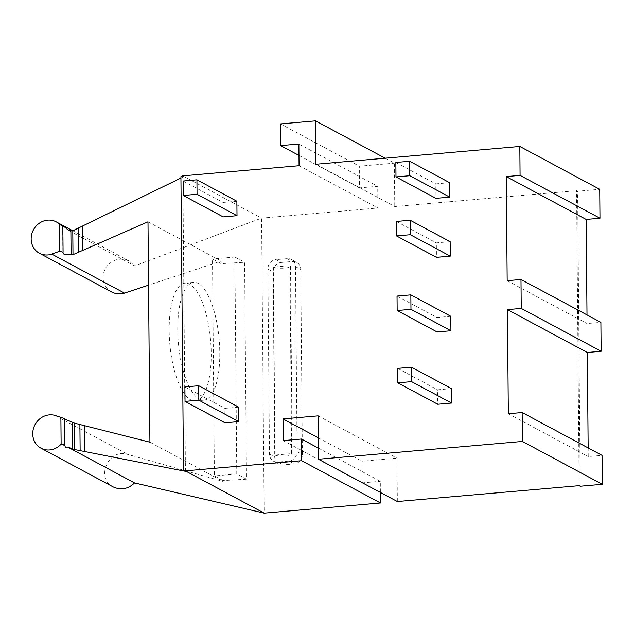 <?xml version="1.0" encoding="UTF-8"?>
<svg xmlns="http://www.w3.org/2000/svg" width="634" height="634" viewBox="0 0 634 634"><rect width="100%" height="100%" fill="white"/><g stroke="black" fill="none" stroke-linecap="round" stroke-linejoin="round"><path stroke-width="0.48" stroke-dasharray="3.17 2.38" d="M183.115 181.015L223.065 202.444L223.192 216.899M236.878 201.24L223.065 202.444M450.798 316.295L436.977 317.499L437.103 331.962M451.424 388.594L437.611 389.799L437.737 404.262M238.677 407.155L224.864 408.359L224.991 422.815M449.625 182.679L435.812 183.884L435.938 198.347M450.14 241.681L436.327 242.885L436.454 257.349M315.914 164.246L394.768 206.533L576.568 190.675L577.622 191.238L599.724 189.312M385.163 158.207L394.388 163.152L394.768 206.533M280.442 123.923L359.296 166.211L394.388 163.152M298.971 155.449L359.486 187.902L359.296 166.211M586.997 314.9L587.068 323.554L600.889 322.349M507.168 280.696L587.068 323.554M298.868 144.021L377.721 186.309L359.486 187.902M299.058 165.712L377.912 208L377.721 186.309M182.735 175.856L261.588 218.144L377.912 208M180.92 176.617L182.861 177.076L180.936 178.019M68.979 230.665L134.693 265.9L261.588 218.144L264.164 513.136M588.154 447.929L588.233 456.591L602.046 455.378M508.325 413.733L588.233 456.591M185.429 471.3L182.861 177.076M318.395 448.103L380.297 481.301L380.392 492.436M397.344 501.526L396.963 458.144L361.871 461.203L362.062 482.894L380.297 481.301M318.109 415.856L396.963 458.144M283.208 440.606L362.062 482.894M318.3 437.832L361.871 461.203M397.027 296.07L436.977 317.499M397.661 368.378L437.611 389.799M184.906 386.93L224.864 408.359M395.862 162.463L435.812 183.884M396.377 221.456L436.327 242.885M579.143 485.668L576.568 190.675M281.33 262.444L292.385 261.477A8.868 8.115 118.2 0 1 296.657 262.341A8.868 8.115 118.2 0 1 300.746 269.434L302.363 454.523A8.868 8.115 118.2 0 1 294.152 463.922L283.097 464.888A8.868 8.115 -61.8 0 1 278.833 464.033A8.868 8.115 -61.8 0 1 274.736 456.932L273.119 271.843A8.868 8.115 -61.8 0 1 281.33 262.444L276.075 259.623A8.868 8.115 -61.8 0 0 267.865 269.022L273.119 271.843M580.197 486.23L577.622 191.238M113.137 486.888C95.124 478.29 108.683 447.953 127.656 454.404L223.089 481.436L223.081 480.564L246.507 479.177L244.613 262.27L221.187 263.657L221.163 261.057L148.546 285.149M111.505 291.909C103.025 286.069 100.957 278.231 105.307 268.396C111.568 259.583 119.509 257.119 129.122 260.978L134.693 265.9M267.865 269.022L269.482 454.118A8.868 8.115 -61.8 0 0 273.579 461.211A8.868 8.115 -61.8 0 0 277.843 462.067L288.898 461.108A8.868 8.115 118.2 0 0 297.108 451.709L295.492 266.613A8.868 8.115 118.2 0 0 291.394 259.52A8.868 8.115 118.2 0 0 287.131 258.664L276.075 259.623M149.917 442.191L223.089 481.436M147.991 221.813L221.163 261.057M223.081 480.564L214.387 475.904L212.493 258.997L221.187 263.657M169.167 330.758A59.128 20.47 -95 0 1 185.065 283.129A59.128 20.47 -95 0 1 210.591 340.252A59.128 20.47 -95 0 1 195.335 400.934A59.128 20.47 -95 0 1 169.167 330.758M246.507 479.177L236.767 473.955L214.387 475.904M236.767 473.955L234.873 257.047L212.493 258.997M234.873 257.047L244.613 262.27M273.373 267.096L275.013 455.077L291.592 453.635L289.952 265.654L273.373 267.096A8.868 1.839 179.5 0 0 283.279 268.166A8.868 1.839 179.5 0 0 290.531 266.296A8.868 1.839 179.5 0 0 289.952 265.654M177.734 330.005A59.128 20.47 -95 0 1 193.624 282.384A59.128 20.47 -95 0 1 219.158 339.507A59.128 20.47 -95 0 1 203.902 400.189A59.128 20.47 -95 0 1 177.734 330.005M275.013 455.077A8.868 1.839 179.5 0 0 284.92 456.155A8.868 1.839 179.5 0 0 292.171 454.277A8.868 1.839 179.5 0 0 291.592 453.635M54.873 415.365L127.656 454.404M287.131 258.664L292.385 261.477M295.492 266.613L300.746 269.434M269.482 454.118L274.736 456.932M297.108 451.709L302.363 454.523M277.843 462.067L283.097 464.888M288.898 461.108L294.152 463.922M129.122 260.978L72.815 230.784M291.394 259.52L296.657 262.341M273.579 461.211L278.833 464.033M62.639 225.942L62.877 252.911M64.319 418.781L64.557 445.575M193.624 282.384L185.065 283.129M203.902 400.189L195.335 400.934M290.531 266.296L292.171 454.277"/><path stroke-width="0.95" d="M197.055 194.273L196.928 179.81L183.115 181.015L183.242 195.478L223.192 216.899L237.005 215.695L197.055 194.273L183.242 195.478M196.928 179.81L236.878 201.24L237.005 215.695M315.914 164.246L519.825 146.462L520.07 175.38L506.257 176.585L507.168 280.696L520.982 279.491L521.235 308.417L507.422 309.622L508.325 413.733L522.147 412.528L522.392 441.446L318.49 459.238L318.109 415.856L283.018 418.916L283.208 440.606L301.443 439.013L301.633 460.704L185.31 470.848L183.488 470.452L180.92 176.617L182.735 175.856L299.058 165.712L298.868 144.021L280.632 145.614L280.442 123.923L315.534 120.864L315.914 164.246M450.798 316.295L450.917 330.758L437.103 331.962L397.153 310.533L397.027 296.07L410.84 294.865L450.798 316.295M451.424 388.594L451.551 403.058L437.737 404.262L397.787 382.833L397.661 368.378L411.474 367.173L451.424 388.594M238.677 407.155L238.804 421.61L224.991 422.815L185.033 401.393L184.906 386.93L198.727 385.726L238.677 407.155M449.625 182.679L449.752 197.142L435.938 198.347L395.988 176.918L395.862 162.463L409.675 161.258L449.625 182.679M450.14 241.681L450.267 256.144L436.454 257.349L396.504 235.919L396.377 221.456L410.19 220.252L450.14 241.681M519.825 146.462L599.724 189.312L599.978 218.231L586.165 219.435L586.997 314.9M315.534 120.864L385.163 158.207M520.07 175.38L599.978 218.231M506.257 176.585L586.165 219.435M280.632 145.614L298.971 155.449M520.982 279.491L600.889 322.349L601.143 351.268L587.322 352.472L588.154 447.929M521.235 308.417L601.143 351.268M507.422 309.622L587.322 352.472M70.873 230.348L71.079 254.194C67.545 254.733 65.064 254.662 63.646 253.972L62.877 252.911L63.075 252.197L59.438 251.294L51.806 254.139A17.792 16.278 118.2 0 1 39.379 253.228A17.792 16.278 118.2 0 1 33.444 229.857A17.792 16.278 118.2 0 1 56.196 221.868A17.792 16.278 118.2 0 1 59.2 223.992L62.845 226.512L62.639 225.942L63.408 226.092L68.979 230.665L72.783 230.8L180.936 178.019M84.528 451.503L74.693 449.569L74.463 423.14L84.306 425.628L84.528 451.503L185.429 471.3L183.488 470.452M522.147 412.528L602.046 455.378L602.3 484.305L580.197 486.23L579.143 485.668L397.344 501.526L318.49 459.238M185.31 470.848L264.164 513.136L134.559 482.926C128.076 489.091 120.935 490.407 113.137 486.888L41.012 448.206A17.926 16.405 118.2 0 1 34.252 426.294A17.926 16.405 118.2 0 1 54.873 415.365L64.525 418.646L64.755 445.242L62.259 444.157L64.557 445.575M74.693 449.569L67.751 447.097L134.559 482.926M522.392 441.446L602.3 484.305M301.633 460.704L380.487 502.992L264.164 513.136M301.443 439.013L318.395 448.103M380.392 492.436L380.487 502.992M283.018 418.916L318.3 437.832M410.84 294.865L410.967 309.329L450.917 330.758M410.967 309.329L397.153 310.533M411.474 367.173L411.601 381.628L451.551 403.058M411.601 381.628L397.787 382.833M198.727 385.726L198.846 400.189L238.804 421.61M198.846 400.189L185.033 401.393M409.675 161.258L409.802 175.713L449.752 197.142M409.802 175.713L395.988 176.918M410.19 220.252L410.317 234.715L450.267 256.144M410.317 234.715L396.504 235.919M84.306 425.628L149.917 442.191L147.991 221.813L72.989 254.67L72.783 230.8M82.563 226.021L82.777 250.382M148.546 285.149L124.51 293.13C119.937 294.422 115.602 294.017 111.505 291.909L39.379 253.228M78.188 228.161L78.394 252.3M51.806 254.139L124.51 293.13M72.989 254.67L71.079 254.194M67.751 447.097L65.334 447.129L64.755 445.242M62.259 444.157L61.118 444.133A17.926 16.405 118.2 0 1 41.012 448.206M79.9 424.511L80.13 450.639M64.525 419.034L72.553 422.276L72.783 448.737M72.553 422.276L74.463 423.14M59.438 251.294L59.2 223.992M62.845 226.512L63.075 252.197M61.118 444.133L60.88 416.998M72.815 230.784L56.196 221.868"/></g></svg>
